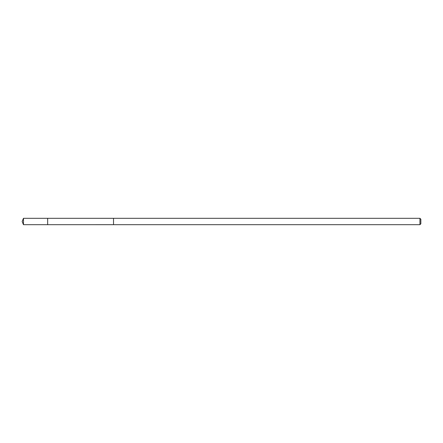 <?xml version="1.0" encoding="UTF-8"?>
<svg xmlns="http://www.w3.org/2000/svg" width="443" height="443" viewBox="0 0 443 443"><rect width="100%" height="100%" fill="white"/><g stroke="black" fill="none" stroke-linecap="round" stroke-linejoin="round"><path stroke-width="0.33" stroke-dasharray="2.21 1.66" d="M47.667 223.05L47.667 218.31L47.667 223.05M23.473 224.69L23.473 218.31M113.519 223.05L113.519 218.316L113.519 223.05M419.931 224.69L419.931 218.31M420.85 223.77L420.85 219.23"/><path stroke-width="0.66" d="M47.667 224.69L47.667 218.31L23.473 218.31L23.473 224.69L47.667 224.69L47.667 218.31L113.519 218.316L113.519 224.684L23.473 224.69L22.15 221.5L23.473 224.69M113.519 219.949L113.519 224.69L419.931 224.69L419.931 218.31L113.519 218.31L113.519 219.949M419.931 218.31L420.85 219.23L420.85 223.77L419.931 224.69M22.15 221.5L23.473 218.31"/></g></svg>
